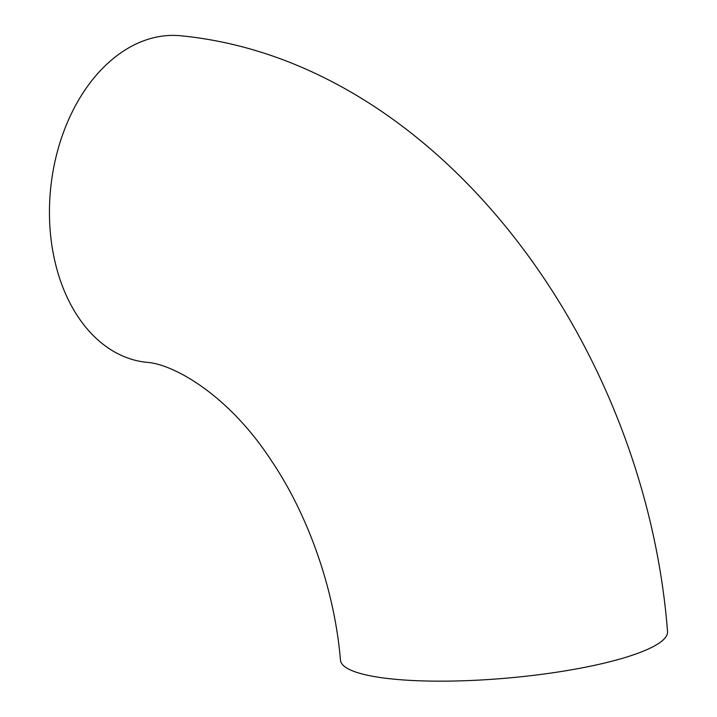<?xml version="1.0" encoding="UTF-8"?>
<svg xmlns="http://www.w3.org/2000/svg" width="717" height="717" viewBox="0 0 717 717"><rect width="100%" height="100%" fill="white"/><g stroke="black" fill="none" stroke-linecap="round" stroke-linejoin="round"><path stroke-width="1.08" d="M621.666 658.547A164.166 32.408 175 0 1 444.038 681.15A164.166 32.408 175 0 1 340.45 660.16C334.678 590.028 308.337 515.066 270.972 460.036C228.741 395.3 173.595 363.752 146.304 362.291A164.166 113.761 96.2 0 1 49.464 209.543A164.166 113.761 96.2 0 1 149.898 38.745A164.166 113.761 96.2 0 1 181.535 35.85C438.329 61.393 645.148 342.798 667.536 631.543A164.166 32.408 175 0 1 621.666 658.547"/></g></svg>
